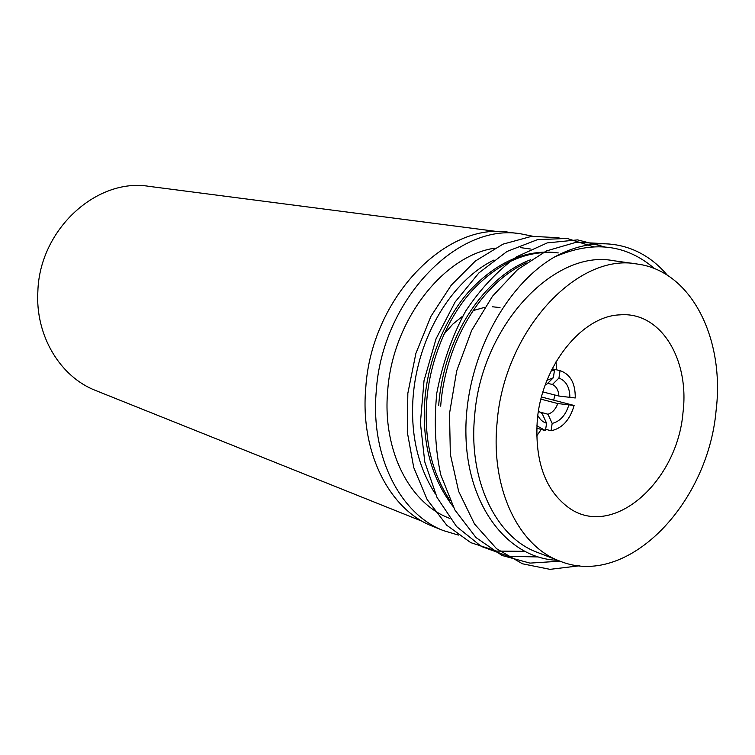 <?xml version="1.0" encoding="UTF-8"?>
<svg xmlns="http://www.w3.org/2000/svg" width="755" height="755" viewBox="0 0 755 755"><rect width="100%" height="100%" fill="white"/><g stroke="black" fill="none" stroke-linecap="round" stroke-linejoin="round"><path stroke-width="1.13" d="M498.347 231.681L149.037 186.353C96.838 177.585 39.751 229.227 37.873 291.137C35.098 335.569 60.202 376.943 95.8 390.561L422.791 521.526M520.95 233.861L509.587 232.389C446.479 220.979 371.29 297.97 365.75 388.042C359.965 452.594 389.759 510.097 432.945 526.395L443.581 530.661C400.244 514.315 370.365 456.341 376.264 391.147C381.954 300.188 457.634 222.376 520.95 233.861L532.662 236.221M458.398 535.087L443.581 530.661M497.092 422.63C490.467 488.4 518.477 546.139 559.766 561.078C626.801 588.711 707.784 504.614 716.08 410.72C724.989 339.155 691.627 270.979 637.201 264.024C577.509 252.227 503.859 331.124 497.092 422.63M559.766 561.078L537.286 552.358C496.214 537.466 468.251 480.633 474.631 416.08C481.086 326.283 553.915 248.999 613.315 260.664L637.201 264.024M449.848 518.411C409.776 503.812 382.209 450.527 387.692 390.731C392.496 320.781 442.959 255.803 494.742 248.168M493.968 260.013C451.886 280.567 417.468 336.381 413.013 398.111C410.597 435.106 418.053 467.062 435.371 493.959M452.84 506.19C431.435 478.123 422.054 443.232 424.706 401.518C427.575 359.437 446.158 316.279 470.271 290.052C497.045 261.862 525.678 249.386 556.171 252.632M558.247 252.925C527.736 249.678 499.083 262.183 472.29 290.42C448.159 316.704 429.548 359.937 426.669 402.094C424.159 440.354 431.954 473.187 450.074 500.584M438.664 405.595C443.78 337.306 483.747 277.028 530.765 259.701M526.178 262.872C482.115 282.899 445.525 341.213 440.684 406.181M683.001 412.523C689.683 359.38 660.729 311.286 619.855 314.863C581.878 316.015 541.656 365.958 537.267 420.441C534.719 461.673 545.45 490.939 569.449 508.238C613.466 538.881 677.433 481.454 683.001 412.523M556.756 369.865L555.982 361.862M500.018 307.568L492.543 306.785M484.691 307.332L473.064 310.616M462.73 316.137L452.773 324.159L443.874 334.295M536.852 425.763L545.469 430.605L546.573 423.206C542.854 422.13 539.938 419.591 537.815 415.571M551.782 369.639L554.472 370.28L551.141 370.941M552.207 368.799L560.059 370.648C570.384 374.197 575.442 383.304 575.244 397.979L558.898 396.035C558.53 390.269 556.369 386.428 552.415 384.493L547.686 383.323M541.495 396.998L574.111 405.482C569.931 419.922 562.248 428.359 551.065 430.794L552.169 423.413L547.97 414.24C552.433 412.74 555.699 409.182 557.775 403.548L540.939 399.14M545.676 429.255L551.065 430.794M547.016 380.303L553.358 377.726L546.837 384.163L545.337 384.701M554.472 370.28L553.358 377.726M552.415 384.493L558.945 378.066L560.059 370.648M558.945 378.066C566.137 380.85 569.789 387.391 569.893 397.706M542.93 391.949L558.898 396.035M557.775 403.548L574.111 405.482M568.77 405.227C565.58 415.344 560.05 421.413 552.169 423.413M539.315 411.881L547.97 414.24M538.504 410.918L542.392 414.004L546.573 423.206M557.7 560.285C508.417 558.851 467.071 506.378 465.929 434.625C464.297 362.985 503.292 286.806 554.208 257.162C592.637 240.25 626.084 244.082 654.538 268.638M536.645 436.041L541.231 429.435M553.708 400.169L554.878 395.007M554.208 257.162C597.762 233.182 640.07 242.732 667.335 275.216M579.529 565.788L550.008 569.346L522.441 563.787L496.563 548.706L474.508 523.979L458.672 491.42L450.348 454.321L449.508 413.58L456.709 370.847L471.658 330.435L492.524 296.205L517.543 269.639L546.337 250.962L576.376 242.213L604.821 243.676M560.05 561.192L529.953 563.107L501.981 555.453L476.056 537.607L454.869 509.946L440.807 474.933C435.267 449.687 433.917 422.46 436.767 393.261C442.421 363.721 452.009 336.39 465.552 311.277C480.274 289.061 497.328 270.885 516.703 256.738L547.299 242.883L577.594 239.882L604.774 246.913M537.89 556.926L508.615 556.369L481.36 546.46L456.548 526.528L437.013 497.422L424.782 461.947L420.393 422.97L424.036 380.614L436.06 338.816L455.123 301.981L478.915 272.904L507.039 251.453L537.437 239.665L567.062 238.438L593.364 246.734M524.263 551.32L496.573 551.093L470.743 542.628L446.818 525.291L427.16 499.565L413.731 467.515L407.304 432.068L407.842 393.261L415.882 353.416L430.935 316.326L451.216 285.239L475.357 261.051L502.972 244.158L531.699 236.315L559.011 237.749M520.44 247.602L530.642 249.037M544.355 430.331L536.739 428.151"/></g></svg>
